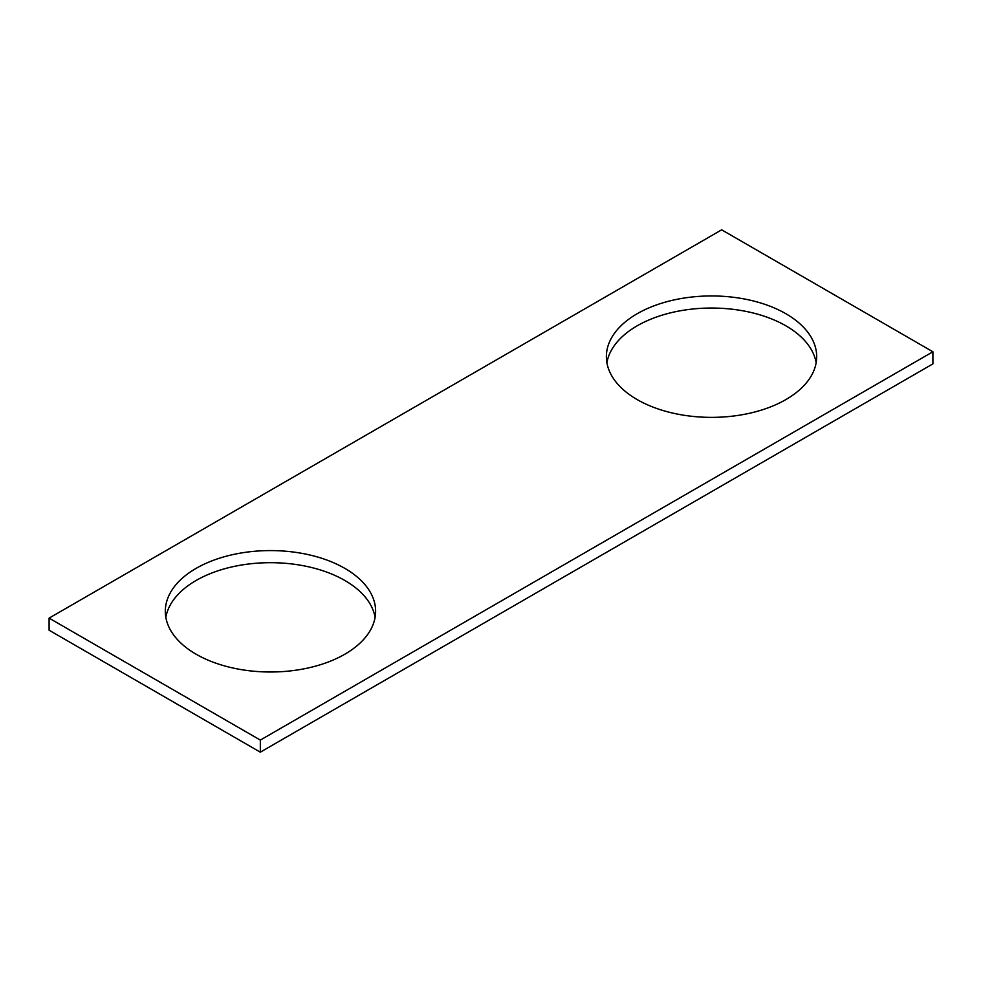 <?xml version="1.0" encoding="UTF-8"?>
<svg xmlns="http://www.w3.org/2000/svg" width="982" height="982" viewBox="0 0 982 982"><rect width="100%" height="100%" fill="white"/><g stroke="black" fill="none" stroke-linecap="round" stroke-linejoin="round"><path stroke-width="1.47" d="M932.9 351.777L721.672 229.825L49.1 618.12L49.1 630.223L260.328 752.175L932.9 363.88L932.9 351.777L260.328 740.084L260.328 752.175M49.1 618.12L260.328 740.084M637.171 399.588A105.148 60.712 0 0 0 751.77 412.747A105.148 60.712 0 0 0 816.68 356.65A105.148 60.712 0 0 0 711.533 295.95A105.148 60.712 0 0 0 606.373 356.65A105.148 60.712 0 0 0 637.171 399.588M816.152 362.702A105.148 60.712 0 0 0 711.533 308.041A105.148 60.712 0 0 0 606.901 362.702M196.118 654.221A105.148 60.712 0 0 0 310.717 667.379A105.148 60.712 0 0 0 375.627 611.295A105.148 60.712 0 0 0 270.467 550.583A105.148 60.712 0 0 0 165.32 611.295A105.148 60.712 0 0 0 196.118 654.221M375.099 617.347A105.148 60.712 0 0 0 270.467 562.686A105.148 60.712 0 0 0 165.848 617.347"/></g></svg>
